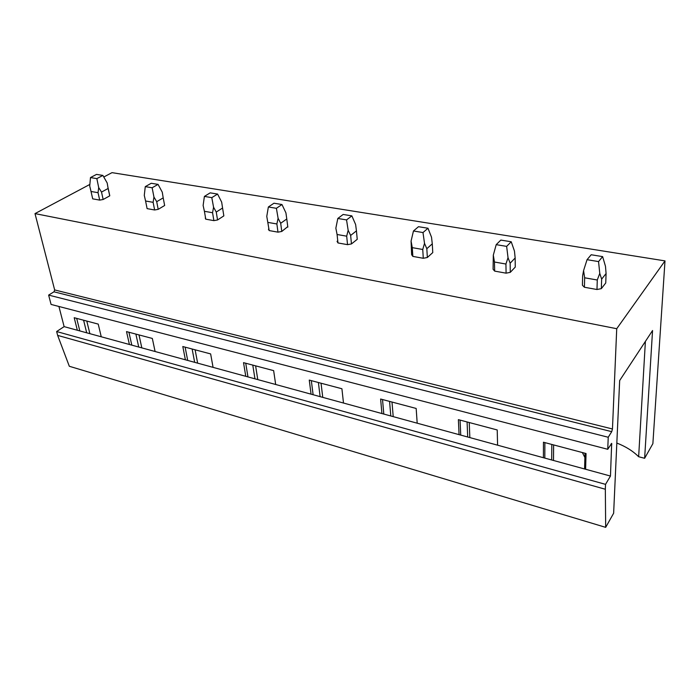<?xml version="1.0" encoding="UTF-8"?>
<svg xmlns="http://www.w3.org/2000/svg" width="700" height="700" viewBox="0 0 700 700"><rect width="100%" height="100%" fill="white"/><g stroke="black" fill="none" stroke-linecap="round" stroke-linejoin="round"><path stroke-width="1.05" d="M103.784 177.013L112 172.646L665 260.89L652.872 443.66L644.63 458.29L652.558 330.523L619.666 380.537L613.637 513.231L605.675 527.354L69.317 366.266L57.645 335.387L605.334 489.248L605.675 527.354M616.831 443.056C625.774 446.547 633.045 451.106 638.645 456.733L644.63 458.29M58.922 306.477L64.12 326.629L56.639 331.537L605.535 484.356L605.334 489.248M56.639 331.537L57.645 335.387M64.12 326.629L610.461 476.052L605.535 484.356M129.412 344.488L126.516 331.608L152.338 338.45L155.094 351.514M185.395 359.8L182.805 346.535L210.639 353.92L213.071 367.369M245.77 376.311L243.53 362.652L273.639 370.632L275.678 384.493M311.062 394.17L309.26 380.091L341.915 388.754L343.49 403.034M381.92 413.551L380.625 399.026L416.168 408.45L417.191 423.194M459.069 434.648L458.386 419.65L497.219 429.957L497.586 445.183M543.401 457.713L543.445 442.225L586.049 453.53L585.611 469.254M53.97 291.812L611.721 431.664L612.456 428.986L54.661 289.94L53.97 291.812L48.633 295.094L51.074 304.43L607.749 449.295L611.678 443.371L610.461 476.052M77.35 330.251L74.209 317.721L98.228 324.1L101.255 336.787M48.633 295.094L608.23 437.255L607.749 449.295M611.721 431.664L608.23 437.255M612.456 428.986L616.726 328.711L35 213.605L54.661 289.94M665 260.89L616.726 328.711M89.862 184.424L35 213.605M99.689 200.104L98.035 192.692L91.026 191.468L92.697 198.844L99.689 200.104L103.154 199.491L109.734 195.851L109.532 194.609M158.2 209.344L164.649 205.494L163.196 197.881L156.713 201.688L158.2 209.344L154.63 209.982L153.125 202.326L145.582 201.005L144.279 195.379L145.276 186.638L151.218 183.278L158.06 184.389L152.136 187.766L153.947 197.032L156.713 201.688M146.843 207.357L147.105 208.626L154.63 209.982M217.56 219.966L223.843 215.889L222.574 208.023L216.256 212.056L217.56 219.966L213.876 220.631L212.564 212.721L204.409 211.295L203.123 205.459L204.4 196.411L210.184 192.859L217.577 194.058L211.803 197.636L213.57 207.244L216.256 212.056M205.494 217.665L205.756 219.17L213.876 220.631M268.922 228.795L268.52 229.084L269.176 230.571L277.979 232.155L281.776 231.455L287.77 226.625M351.461 243.924L357.236 239.321L356.44 230.886L350.639 235.436L351.461 243.924L347.533 244.659L346.692 236.18L337.085 234.5L335.851 228.191L337.811 218.47L343.158 214.463L351.864 215.88L346.544 219.914L348.162 230.3L350.639 235.436M337.741 240.809L337.05 241.343L337.969 242.944L347.533 244.659M427.341 257.504L432.766 252.586L432.285 243.836L426.825 248.701L427.341 257.504L423.281 258.283L422.748 249.48L412.274 247.651L411.075 241.08L411.626 254.686L412.851 256.401L423.281 258.283M510.282 272.344L515.261 267.085L515.156 257.994L510.151 263.209L510.282 272.344L506.091 273.166L505.934 264.031L494.454 262.019L493.308 255.159L493.089 269.264L494.664 271.11L506.091 273.166M601.335 288.636L605.745 282.975L606.086 273.525L601.65 279.134L601.335 288.636L596.986 289.511L597.275 280L584.649 277.795L583.572 270.62L582.636 275.826L582.418 285.25L584.413 287.254L596.986 289.511M89.871 333.681L86.791 321.064M553.49 460.469L553.63 444.92M469.84 437.596L469.236 422.537M393.207 416.64L392 402.045M322.761 397.373L321.037 383.215M257.775 379.592L255.614 365.855M197.636 363.151L195.116 349.799M141.82 347.882L138.994 334.915M86.695 332.806L83.598 320.215M79.817 330.925L76.685 318.386M138.731 347.043L135.888 334.092M131.801 345.144L128.923 332.246M205.319 217.77L205.502 218.838M194.67 362.338L192.133 349.011M187.696 360.43L185.124 347.148M268.52 229.084L268.608 229.749M254.957 378.822L252.779 365.102M247.957 376.906L245.735 363.239M320.127 396.646L318.386 382.506M313.119 394.73L311.325 380.634M390.801 415.975L389.576 401.398M383.801 414.059L382.524 399.525M467.705 437.01L467.084 421.96M460.74 435.102L460.066 420.105M645.391 341.416L638.645 456.733M551.688 459.979L551.81 444.439M544.81 458.097L544.871 442.601M584.579 468.974L585.008 453.25M91.026 191.468L89.723 186.034L90.484 177.572L96.53 174.396L102.882 175.429L96.845 178.623L98.7 187.565L101.517 192.08L103.154 199.491M98.035 192.692L98.7 187.565M96.845 178.623L90.484 177.572M109.734 195.851L108.124 188.475L101.517 192.08M102.882 175.429L107.188 182.989L108.124 188.475M147.105 208.626L145.582 201.005M153.125 202.326L153.947 197.032M152.136 187.766L145.276 186.638M158.06 184.389L162.278 192.194L163.196 197.881M205.756 219.17L204.409 211.295M212.564 212.721L213.57 207.244M211.803 197.636L204.4 196.411M217.577 194.058L221.673 202.125L222.574 208.023M269.176 230.571L266.779 216.361L268.363 206.981L273.963 203.219L281.969 204.523L276.395 208.311L278.101 218.295L280.691 223.265L281.776 231.455M277.979 232.155L276.876 223.965L268.039 222.425M276.876 223.965L278.101 218.295M276.395 208.311L268.363 206.981M287.831 227.132L286.781 218.986L280.691 223.265M281.969 204.523L285.924 212.87L286.781 218.986M337.969 242.944L337.085 234.5M346.692 236.18L348.162 230.3M346.544 219.914L337.811 218.47M351.864 215.88L355.626 224.516L356.44 230.886M412.851 256.401L412.274 247.651M413.464 230.974L418.495 226.704L427.989 228.244L422.993 232.557L413.464 230.974L411.075 241.08M422.748 249.48L424.515 243.381L426.825 248.701M422.993 232.557L424.515 243.381M427.989 228.244L431.515 237.204L432.285 243.836M494.664 271.11L494.454 262.019M496.195 244.659L500.832 240.082L511.227 241.771L506.642 246.382L496.195 244.659L493.308 255.159M505.934 264.031L508.025 257.679L510.151 263.209M506.642 246.382L508.025 257.679M511.227 241.771L514.456 251.064L515.156 257.994M584.894 457.529L582.374 452.55M584.413 287.254L584.649 277.795M587.046 259.683L591.185 254.756L602.621 256.611L598.553 261.581L587.046 259.683L583.572 270.62M597.275 280L599.769 273.394L601.65 279.134M598.553 261.581L599.769 273.394M602.621 256.611L605.474 266.28L606.086 273.525M611.03 443.966L611.817 444.168M109.777 195.729L107.975 187.451"/></g></svg>
